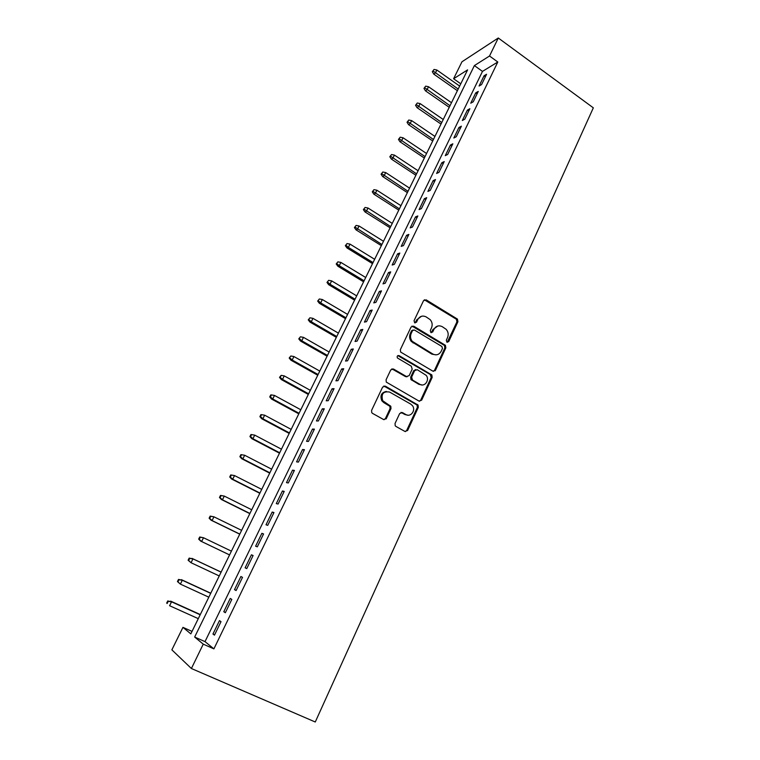<?xml version="1.0" encoding="UTF-8"?>
<svg xmlns="http://www.w3.org/2000/svg" width="760" height="760" viewBox="0 0 760 760"><rect width="100%" height="100%" fill="white"/><g stroke="black" fill="none" stroke-linecap="round" stroke-linejoin="round"><path stroke-width="1.14" d="M446.918 342.199L448.723 341.601L457.919 321.708L457.444 319.086L426.17 299.849L423.538 300.656L414.048 320.71L414.647 322.781L416.499 322.192L417.734 319.589C419.805 316.122 422.626 315.238 426.17 316.92L430.169 319.637C432.259 322.126 432.706 324.881 431.499 327.902L430.284 330.495L430.882 332.548L432.715 331.959L433.931 329.365C435.974 325.907 438.748 325.014 442.253 326.676L446.148 329.298C448.257 331.778 448.723 334.533 447.526 337.573L446.329 340.157L446.918 342.199M447.222 342.332L456.921 321.888L456.437 319.266L424.337 299.782M415.065 322.943L416.784 319.77L417.734 319.589M431.243 332.699L432.953 329.526L433.931 329.365M395.048 423.443L395.19 425.724L395.922 426.417L404.938 431.452L407.626 430.483L418.294 407.426L418.066 405.051L385.349 386.156L382.622 387.087L371.602 410.352L371.716 412.594L372.495 413.354L383.581 419.539L386.317 418.57L390.982 408.614L390.82 406.315L382.698 400.71C380.94 393.946 383.24 391.067 389.595 392.055L410.742 404.101L412.499 405.707C416.09 410.286 410.675 417.572 405.887 414.551L402.373 412.566L399.674 413.516L395.048 423.443M203.252 644.157L191.397 668.515L315.267 722L593.332 107.835L498.284 38L489.525 56.002L474.382 65.588L194.655 637.042L203.252 644.157L213.902 648.869L497.8 62.006L489.525 56.002M432.858 371.146L435.48 370.262L445.825 347.871L445.436 345.325L413.715 326.183L411.055 327.028L400.368 349.609L400.634 352.051L432.858 371.146M432.164 377.425L421.658 400.149L419.007 401.08L386.279 382.099L386.089 379.753L390.754 369.911L393.462 369.008L406.476 376.542L409.146 375.639L412.176 369.17L411.312 366.215L397.394 357.95C396.815 356.155 397.385 355.385 399.104 355.632L431.86 374.965L432.164 377.425L431.195 377.492L420.698 400.178L421.658 400.149M481.593 84.54L486.571 74.271L484.044 75.8L479.075 86.022L481.593 84.54M473.233 101.783L478.258 91.418L475.75 92.872L470.744 103.198L473.233 101.783M464.787 119.177L469.86 108.718L467.381 110.105L462.327 120.517L464.787 119.177M456.266 136.733L461.387 126.179L458.935 127.499L453.834 138.007L456.266 136.733M447.668 154.46L452.837 143.802L450.414 145.046L445.265 155.648L447.668 154.46M438.995 172.339L444.21 161.595L441.816 162.754L436.62 173.46L438.995 172.339M430.236 190.399L435.499 179.541L433.133 180.623L427.889 191.434L430.236 190.399M421.401 208.62L426.712 197.666L424.374 198.673L419.083 209.579L421.401 208.62M412.471 227.012L417.838 215.954L415.53 216.875L410.191 227.886L412.471 227.012M403.465 245.584L408.88 234.422L406.609 235.258L401.213 246.373L403.465 245.584M394.373 264.328L399.836 253.061L397.594 253.821L392.151 265.031L394.373 264.328M385.187 283.252L390.706 271.88L388.502 272.545L383.002 283.87L385.187 283.252M375.915 302.356L381.491 290.871L379.316 291.46L373.758 302.888L375.915 302.356M366.558 321.651L372.181 310.051L370.044 310.555L364.439 322.097L366.558 321.651M357.105 341.135L362.786 329.422L360.687 329.83L355.024 341.477L357.105 341.135M347.567 360.8L353.305 348.973L351.234 349.286L345.515 361.057L347.567 360.8M337.934 380.665L343.719 368.724L341.687 368.942L335.92 380.827L337.934 380.665M328.197 400.719L334.048 388.664L332.053 388.787L326.22 400.786L328.197 400.719M318.373 420.974L324.283 408.804L322.316 408.823L316.435 420.945L318.373 420.974M308.446 441.436L314.412 429.134L312.493 429.058L306.546 441.303L308.446 441.436M298.423 462.099L304.447 449.673L302.565 449.502L296.562 461.861L298.423 462.099M288.297 482.97L294.386 470.421L292.543 470.136L286.482 482.619L288.297 482.97M278.065 504.051L284.221 491.378L282.416 490.988L276.298 503.595L278.065 504.051M267.738 525.35L273.952 512.544L272.194 512.05L266.01 524.78L267.738 525.35M257.298 546.858L263.577 533.928L261.867 533.32L255.616 546.183L257.298 546.858M246.753 568.594L253.099 555.522L251.427 554.809L245.119 567.806L246.753 568.594L245.119 567.806M236.103 590.548L242.506 577.353L240.882 576.517L234.507 589.646L236.103 590.548M225.34 612.74L231.809 599.393L230.232 598.443L223.791 611.714L225.34 612.74M497.8 62.006L482.486 71.392L205.01 641.63L213.902 648.869M219.478 620.606L212.961 634.011L214.462 635.151L221.008 621.67L219.478 620.606M191.397 668.515L171.864 649.847L182.951 627.361L190.817 633.869L467.599 69.882L453.596 78.745L461.966 61.779L498.284 38M192.033 631.399L182.951 627.361M460.769 83.809L453.596 78.745M482.486 71.392L474.382 65.588M205.01 641.63L194.655 637.042M484.044 75.8L485.374 76.751M475.75 92.872L477.09 93.822M467.381 110.105L468.73 111.045M458.935 127.499L460.303 128.43M450.414 145.046L451.791 145.977M441.816 162.754L443.203 163.675M433.133 180.623L434.53 181.545M424.374 198.673L425.78 199.585M415.53 216.875L416.945 217.787M406.609 235.258L408.034 236.16M397.594 253.821L399.038 254.714M388.502 272.545L389.947 273.438M379.316 291.46L380.779 292.344M370.044 310.555L371.516 311.429M360.687 329.83L362.168 330.695M351.234 349.286L352.735 350.151M341.687 368.942L343.197 369.797M332.053 388.787L333.573 389.633M384.028 419.719L385.415 418.56L386.08 418.969M322.316 408.823L323.855 409.668M312.493 429.058L314.041 429.894M302.565 449.502L304.133 450.328M292.543 470.136L294.12 470.962M282.416 490.988L284.012 491.806M272.194 512.05L273.799 512.848M261.867 533.32L263.483 534.119M251.427 554.809L253.061 555.598M234.507 589.646L236.17 590.415M223.791 611.714L225.464 612.475M212.961 634.011L214.652 634.761M437.817 326.002L432.953 329.526M421.534 316.255L416.784 319.77M433.428 371.365L434.501 370.338L444.837 347.994L444.448 345.448L411.977 326.087M442.462 348.507L441.873 346.465L414.39 330.001L412.528 330.6L411.226 333.355C410.048 336.214 410.4 338.874 412.262 341.344L432.849 354.027C436.373 355.651 439.156 354.72 441.19 351.243L442.462 348.507M413.05 330.001L411.587 330.752L412.528 330.6M435.964 354.853L431.88 354.141L411.322 341.487C409.459 339.017 409.117 336.357 410.286 333.516L411.587 330.752M419.482 401.27L420.698 400.178M407.075 376.77L405.545 376.618L391.884 368.856M431.195 377.492L430.34 374.566L397.831 355.604M418.95 384.38L419.834 384.284C424.726 387.438 430.074 379.781 426.132 375.307L417.297 369.721L414.647 370.614L411.625 377.074L412.49 380.028L411.502 379.506M415.739 369.569L413.697 370.699L410.685 377.14L410.932 379.544L418.883 384.341L422.094 384.949M419.834 384.284L412.49 380.028L411.549 380.095M407.835 415.169L404.956 414.542L400.985 412.376M386.394 391.428C381.397 392.474 379.867 395.57 381.805 400.729L383.752 402.581L384.655 402.562M386.317 418.57L385.415 418.56L390.07 408.623L389.918 406.324L383.752 402.581M405.308 431.613L406.695 430.445L417.344 407.436L417.116 405.07L383.847 385.994M434.055 69.436L432.326 71.706L434.055 69.436L436.867 70.015L435.375 73.017L433.751 74.1L457.387 90.697M433.219 71.098L458.185 89.062M436.867 70.015L459.648 86.079M433.751 74.1L432.326 71.706M425.695 86.146L423.976 88.407L425.695 86.146L428.526 86.735L427.015 89.756L425.419 90.791L449.236 107.312M424.859 87.828L450.005 105.725M428.526 86.735L451.487 102.714M425.419 90.791L423.976 88.407M417.269 103.008L415.549 105.26L417.269 103.008L420.118 103.597L418.589 106.647L417.012 107.626L441.009 124.07M416.423 104.709L441.759 122.531M420.118 103.597L443.251 119.501M417.012 107.626L415.549 105.26M408.766 120.032L407.046 122.265L408.766 120.032L411.625 120.612L410.087 123.69L408.528 124.621L432.715 140.97M407.911 121.742L433.438 139.498M411.625 120.612L434.938 136.43M408.528 124.621L407.046 122.265M400.188 137.199L398.468 139.422L400.188 137.199L403.056 137.779L401.508 140.885L399.969 141.759L424.337 158.032M399.323 138.928L425.04 156.607M403.056 137.779L426.559 153.511M399.969 141.759L398.468 139.422M391.533 154.527L389.813 156.731L391.533 154.527L394.421 155.097L392.853 158.232L391.334 159.059L415.891 175.237M390.659 156.266L416.565 173.869M394.421 155.097L418.095 170.753M391.334 159.059L389.813 156.731M382.793 172.007L381.083 174.202L382.793 172.007L385.7 172.577L384.123 175.74L382.622 176.519L407.369 192.603M381.909 173.764L408.015 191.292M385.7 172.577L409.564 188.138M382.622 176.519L381.083 174.202M373.977 189.648L372.276 191.824L373.977 189.648L376.894 190.218L375.307 193.41L373.825 194.132L398.772 210.121M373.094 191.425L399.389 208.867M376.894 190.218L400.947 205.694M373.825 194.132L372.276 191.824M365.075 207.451L363.375 209.618L365.075 207.451L368.011 208.022L366.405 211.242L364.952 211.907L390.099 227.8M364.183 209.247L390.688 226.603M368.011 208.022L392.255 223.402M364.952 211.907L363.375 209.618M356.098 225.425L354.407 227.572L356.098 225.425L359.052 225.986L357.428 229.235L356.003 229.843L381.339 245.641M355.195 227.23L381.9 244.501M359.052 225.986L383.486 241.271M356.003 229.843L354.407 227.572M347.035 243.561L345.344 245.689L347.035 243.561L350.008 244.112L348.365 247.399L346.959 247.95L372.505 263.644M346.123 245.376L348.365 247.399L373.036 262.57M350.008 244.112L374.642 259.302M346.959 247.95L345.344 245.689M337.887 261.858L336.205 263.976L337.887 261.858L340.879 262.418L339.226 265.734L337.839 266.219L363.594 281.817M336.965 263.701L339.226 265.734L364.087 280.801M340.879 262.418L365.702 277.505M337.839 266.219L336.205 263.976M328.652 280.335L326.981 282.435L328.652 280.335L331.654 280.887L329.992 284.231L328.633 284.667L354.587 300.152M327.731 282.188L329.992 284.231L355.062 299.202M331.654 280.887L356.687 295.877M328.633 284.667L326.981 282.435M435.1 370.813L434.539 370.338M319.333 298.984L317.661 301.074L319.333 298.984L322.354 299.535L320.673 302.908L319.342 303.278L345.505 318.659M318.402 300.856L320.673 302.908L345.942 317.775M322.354 299.535L347.595 314.412M319.342 303.278L317.661 301.074M309.928 317.813L308.256 319.874L309.928 317.813L312.968 318.354L311.267 321.765L309.956 322.069L336.338 337.335M308.978 319.703L311.267 321.765L336.747 336.519M312.968 318.354L338.409 333.127M309.956 322.069L308.256 319.874M300.428 336.813L298.765 338.865L300.428 336.813L303.487 337.354L301.767 340.793L300.495 341.041L327.085 356.193M299.478 338.722L301.767 340.793L327.455 355.442M303.487 337.354L329.137 352.022M300.495 341.041L298.765 338.865M290.842 355.993L289.19 358.026L290.842 355.993L293.92 356.535L292.182 360.012L290.928 360.192L317.747 375.221M289.883 357.922L292.182 360.012L318.088 374.537M293.92 356.535L319.779 371.089M290.928 360.192L289.19 358.026M281.162 375.364L279.519 377.378L280.193 377.312L281.162 375.364L284.259 375.896L282.511 379.401L281.285 379.525L308.322 394.44M280.193 377.312L282.511 379.401L308.626 393.822M284.259 375.896L310.337 390.336M281.285 379.525L279.519 377.378M271.396 394.915L270.731 394.953L269.752 396.91L270.408 396.881L271.396 394.915L274.502 395.447L272.735 398.99L271.538 399.038L298.803 413.829M270.408 396.881L272.735 398.99L299.07 413.288M274.502 395.447L300.798 409.763M271.538 399.038L269.752 396.91M261.526 414.656L260.88 414.656L259.892 416.641L260.537 416.641L261.526 414.656L264.651 415.188L262.874 418.76L261.697 418.741L289.19 433.409M260.537 416.641L262.874 418.76L289.427 432.934M264.651 415.188L291.166 429.381M261.697 418.741L259.892 416.641M251.569 434.596L250.933 434.558L249.935 436.553L250.562 436.601L251.569 434.596L254.714 435.119L252.909 438.729L251.769 438.644L279.49 453.178M250.562 436.601L252.909 438.729L279.69 452.779M254.714 435.119L281.447 449.188M251.769 438.644L249.935 436.553M241.509 454.727L240.891 454.641L239.884 456.665L240.493 456.75L241.509 454.727L244.672 455.249L242.848 458.888L241.737 458.726L269.695 473.138M240.493 456.75L242.848 458.888L269.857 472.805M244.672 455.249L271.633 469.186M241.737 458.726L239.884 456.665M230.745 474.933L229.729 476.966L230.327 477.09L231.344 475.048L230.745 474.933L234.526 475.57L232.693 479.247L231.61 479.019L259.806 493.287M230.327 477.09L232.693 479.247L259.93 493.031M231.344 475.048L234.526 475.57L261.725 489.383M231.61 479.019L229.729 476.966M220.505 495.416L219.478 497.477L220.058 497.639L221.093 495.577L220.505 495.416L224.295 496.09L222.433 499.804L221.388 499.5L249.822 513.636M220.058 497.639L222.433 499.804L249.907 513.456M221.093 495.577L224.295 496.09L251.722 509.77M221.388 499.5L219.478 497.477M210.168 516.106L209.123 518.187L209.684 518.396L210.729 516.306L210.168 516.106L213.95 516.819L212.078 520.572L211.061 520.192L239.742 534.175M209.684 518.396L212.078 520.572L239.789 534.081M210.729 516.306L213.95 516.819L241.613 530.356M211.061 520.192L209.123 518.187M199.718 536.997L198.673 539.096L199.215 539.353L200.269 537.244L199.718 536.997L203.509 537.747L201.618 541.538L200.63 541.082L229.558 554.923M199.215 539.353L201.618 541.538L229.567 554.914M200.269 537.244L203.509 537.747L231.41 551.152M200.63 541.082L198.673 539.096M189.173 558.106L188.109 560.225L188.632 560.519L189.696 558.391L189.173 558.106L192.954 558.894L191.045 562.723L219.241 575.947M188.632 560.519L191.045 562.723L188.109 560.225M189.696 558.391L192.954 558.894L221.112 572.147M191.995 558.372L221.131 572.09M178.514 579.414L177.441 581.561L177.954 581.894L179.027 579.747L178.514 579.414L182.305 580.241L180.376 584.107L208.82 597.189M177.954 581.894L180.376 584.107L177.441 581.561M179.027 579.747L182.305 580.241L210.7 593.351M181.374 579.642L210.767 593.208M167.751 600.951L166.668 603.107L167.162 603.497L168.245 601.322L167.751 600.951L171.541 601.815L169.594 605.72L198.284 618.649M167.162 603.497L166.668 603.107M168.245 601.322L171.541 601.815L200.193 614.774M170.648 601.131L200.298 614.545M447.735 341.734L448.723 341.601M415.558 322.363L416.499 322.192M431.747 332.11L432.715 331.959M425.21 300.067L426.17 299.849M456.085 318.991L457.083 318.81M456.921 321.888L457.919 321.708M412.775 326.353L413.715 326.183M444.001 345.078L444.99 344.954M444.837 347.994L445.825 347.871M434.501 370.338L435.48 370.262M410.286 333.516L411.226 333.355M413.041 342.959L413.981 342.817M431.88 354.141L432.849 354.027M392.549 369.094L393.462 369.008M405.545 376.618L406.476 376.542M398.183 355.747L399.104 355.632M430.34 374.566L431.309 374.499M413.697 370.699L414.647 370.614M410.685 377.14L411.625 377.074M401.451 412.566L402.373 412.566M404.956 414.542L405.887 414.551M389.196 405.65L390.108 405.64M390.07 408.623L390.982 408.614M384.455 386.213L385.349 386.156M416.48 404.491L417.43 404.472M417.344 407.436L418.294 407.426M406.695 430.445L407.626 430.483M456.437 319.266L457.444 319.086M444.448 345.448L445.436 345.325M411.322 341.487L412.262 341.344M410.932 379.544L411.873 379.477M430.891 375.041L431.86 374.965M381.805 400.729L382.698 400.71M389.918 406.324L390.82 406.315M417.116 405.07L418.066 405.051"/></g></svg>
